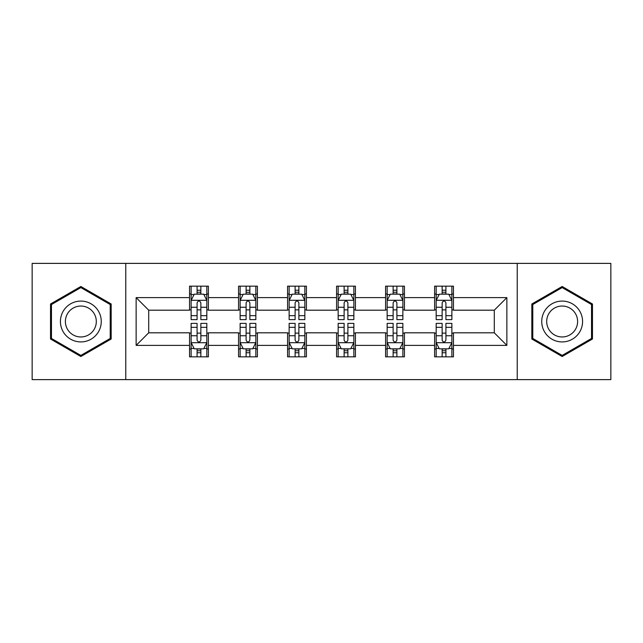 <?xml version="1.0" encoding="UTF-8"?>
<svg xmlns="http://www.w3.org/2000/svg" width="643" height="643" viewBox="0 0 643 643"><rect width="100%" height="100%" fill="white"/><g stroke="black" fill="none" stroke-linecap="round" stroke-linejoin="round"><path stroke-width="0.96" d="M517.229 379.619L610.85 379.619L610.85 263.381L517.229 263.381L517.229 379.619L125.771 379.619L125.771 263.381L32.15 263.381L32.15 379.619L125.771 379.619M517.229 263.381L125.771 263.381M453.452 297.621L453.452 286.159L434.604 286.159L434.604 297.621L404.439 297.621L404.439 286.159L385.591 286.159L385.591 297.621L355.426 297.621L355.426 286.159L336.578 286.159L336.578 297.621L306.422 297.621L306.422 286.159L287.574 286.159L287.574 297.621L257.409 297.621L257.409 286.159L238.561 286.159L238.561 297.621L208.396 297.621L208.396 286.159L189.548 286.159L189.548 297.621L136.139 297.621L136.139 345.379L148.71 332.809L189.548 332.809L189.548 356.841L208.396 356.841L208.396 332.809L238.561 332.809L238.561 356.841L257.409 356.841L257.409 332.809L287.574 332.809L287.574 356.841L306.422 356.841L306.422 332.809L336.578 332.809L336.578 356.841L355.426 356.841L355.426 332.809L385.591 332.809L385.591 356.841L404.439 356.841L404.439 332.809L434.604 332.809L434.604 356.841L453.452 356.841L453.452 332.809L494.29 332.809L494.29 310.191L453.452 310.191L453.452 297.621L506.861 297.621L506.861 345.379L453.452 345.379M434.604 345.379L404.439 345.379M385.591 345.379L355.426 345.379M336.578 345.379L306.422 345.379M287.574 345.379L257.409 345.379M238.561 345.379L208.396 345.379M189.548 345.379L136.139 345.379M434.604 297.621L434.604 310.191L404.439 310.191L404.439 297.621M385.591 297.621L385.591 310.191L355.426 310.191L355.426 297.621M336.578 297.621L336.578 310.191L306.422 310.191L306.422 297.621M287.574 297.621L287.574 310.191L257.409 310.191L257.409 297.621M238.561 297.621L238.561 310.191L208.396 310.191L208.396 297.621M189.548 297.621L189.548 310.191L148.71 310.191L136.139 297.621M148.71 310.191L148.71 332.809M506.861 345.379L494.29 332.809M494.29 310.191L506.861 297.621M189.548 294.012L191.124 294.012M197.088 294.012L200.857 294.012M206.829 294.012L208.396 294.012M189.548 309.878L191.124 309.878M197.088 309.878L200.857 309.878M206.829 309.878L208.396 309.878M189.548 333.122L191.124 333.122M197.088 333.122L200.857 333.122M206.829 333.122L208.396 333.122M189.548 348.988L191.124 348.988M197.088 348.988L200.857 348.988M206.829 348.988L208.396 348.988M238.561 333.122L240.128 333.122M246.1 333.122L249.87 333.122M255.842 333.122L257.409 333.122M238.561 348.988L240.128 348.988M246.1 348.988L249.87 348.988M255.842 348.988L257.409 348.988M238.561 294.012L240.128 294.012M246.1 294.012L249.87 294.012M255.842 294.012L257.409 294.012M238.561 309.878L240.128 309.878M246.1 309.878L249.87 309.878M255.842 309.878L257.409 309.878M287.574 333.122L289.141 333.122M295.113 333.122L298.882 333.122M304.846 333.122L306.422 333.122M287.574 348.988L289.141 348.988M295.113 348.988L298.882 348.988M304.846 348.988L306.422 348.988M287.574 294.012L289.141 294.012M295.113 294.012L298.882 294.012M304.846 294.012L306.422 294.012M287.574 309.878L289.141 309.878M295.113 309.878L298.882 309.878M304.846 309.878L306.422 309.878M336.578 333.122L338.154 333.122M344.118 333.122L347.887 333.122M353.859 333.122L355.426 333.122M336.578 348.988L338.154 348.988M344.118 348.988L347.887 348.988M353.859 348.988L355.426 348.988M336.578 294.012L338.154 294.012M344.118 294.012L347.887 294.012M353.859 294.012L355.426 294.012M336.578 309.878L338.154 309.878M344.118 309.878L347.887 309.878M353.859 309.878L355.426 309.878M385.591 333.122L387.158 333.122M393.13 333.122L396.9 333.122M402.872 333.122L404.439 333.122M385.591 348.988L387.158 348.988M393.13 348.988L396.9 348.988M402.872 348.988L404.439 348.988M385.591 294.012L387.158 294.012M393.13 294.012L396.9 294.012M402.872 294.012L404.439 294.012M385.591 309.878L387.158 309.878M393.13 309.878L396.9 309.878M402.872 309.878L404.439 309.878M434.604 333.122L436.171 333.122M442.143 333.122L445.912 333.122M451.876 333.122L453.452 333.122M434.604 348.988L436.171 348.988M442.143 348.988L445.912 348.988M451.876 348.988L453.452 348.988M434.604 294.012L436.171 294.012M442.143 294.012L445.912 294.012M451.876 294.012L453.452 294.012M434.604 309.878L436.171 309.878M442.143 309.878L445.912 309.878M451.876 309.878L453.452 309.878M80.849 356.511L111.167 339.006L111.167 303.994L80.849 286.489L50.532 303.994L50.532 339.006L80.849 356.511M592.468 303.994L562.151 286.489L531.833 303.994L531.833 339.006L562.151 356.511L592.468 339.006L592.468 303.994M200.857 290.242L197.088 290.242M206.829 315.673L200.857 315.673L200.857 319.611L206.829 319.611L206.829 300.45L203.686 294.164L194.258 294.164L191.124 300.45L191.124 319.611L197.088 319.611L197.088 315.673L191.124 315.673M191.124 300.45L191.124 286.159M206.829 300.45L206.829 286.159M197.088 294.164L197.088 286.159M200.857 286.159L200.857 294.164M200.857 315.673L200.857 302.805C199.603 300.385 198.349 300.385 197.088 302.805L197.088 315.673M197.088 352.758L200.857 352.758M191.124 327.327L197.088 327.327L197.088 323.389L191.124 323.389L191.124 342.55L194.258 348.836L203.686 348.836L206.829 342.55L206.829 323.389L200.857 323.389L200.857 327.327L206.829 327.327M206.829 342.55L206.829 356.841M191.124 342.55L191.124 356.841M200.857 348.836L200.857 356.841M197.088 356.841L197.088 348.836M197.088 327.327L197.088 340.195C198.341 342.615 199.603 342.615 200.857 340.195L200.857 327.327M98.532 331.708A20.423 20.423 0 0 0 91.057 303.817A20.423 20.423 0 0 0 63.159 311.292A20.423 20.423 0 0 0 70.634 339.183A20.423 20.423 0 0 0 98.532 331.708M94.24 329.232A15.464 15.464 0 0 0 88.573 308.11A15.464 15.464 0 0 0 67.459 313.768A15.464 15.464 0 0 0 73.117 334.89A15.464 15.464 0 0 0 94.24 329.232M51.472 338.459L51.472 304.541L80.849 287.582L110.218 304.541L110.218 338.459L80.849 355.418L51.472 338.459M562.151 301.077A20.423 20.423 0 0 0 541.736 321.5A20.423 20.423 0 0 0 562.151 341.923A20.423 20.423 0 0 0 582.574 321.5A20.423 20.423 0 0 0 562.151 301.077M562.151 306.036A15.464 15.464 0 0 0 546.695 321.5A15.464 15.464 0 0 0 562.151 336.964A15.464 15.464 0 0 0 577.615 321.5A15.464 15.464 0 0 0 562.151 306.036M591.528 338.459L562.151 355.418L532.782 338.459L532.782 304.541L562.151 287.582L591.528 304.541L591.528 338.459M249.87 290.242L246.1 290.242M255.842 315.673L249.87 315.673L249.87 319.611L255.842 319.611L255.842 300.45L252.699 294.164L243.271 294.164L240.128 300.45L240.128 319.611L246.1 319.611L246.1 315.673L240.128 315.673M240.128 300.45L240.128 286.159M255.842 300.45L255.842 286.159M246.1 294.164L246.1 286.159M249.87 286.159L249.87 294.164M249.87 315.673L249.87 302.805C248.616 300.385 247.354 300.385 246.1 302.805L246.1 315.673M298.882 290.242L295.113 290.242M304.846 315.673L298.882 315.673L298.882 319.611L304.846 319.611L304.846 300.45L301.704 294.164L292.284 294.164L289.141 300.45L289.141 319.611L295.113 319.611L295.113 315.673L289.141 315.673M289.141 300.45L289.141 286.159M304.846 300.45L304.846 286.159M295.113 294.164L295.113 286.159M298.882 286.159L298.882 294.164M298.882 315.673L298.882 302.805C297.629 300.385 296.367 300.385 295.113 302.805L295.113 315.673M246.1 352.758L249.87 352.758M240.128 327.327L246.1 327.327L246.1 323.389L240.128 323.389L240.128 342.55L243.271 348.836L252.699 348.836L255.842 342.55L255.842 323.389L249.87 323.389L249.87 327.327L255.842 327.327M255.842 342.55L255.842 356.841M240.128 342.55L240.128 356.841M249.87 348.836L249.87 356.841M246.1 356.841L246.1 348.836M246.1 327.327L246.1 340.195C247.354 342.615 248.608 342.615 249.87 340.195L249.87 327.327M295.113 352.758L298.882 352.758M289.141 327.327L295.113 327.327L295.113 323.389L289.141 323.389L289.141 342.55L292.284 348.836L301.704 348.836L304.846 342.55L304.846 323.389L298.882 323.389L298.882 327.327L304.846 327.327M304.846 342.55L304.846 356.841M289.141 342.55L289.141 356.841M298.882 348.836L298.882 356.841M295.113 356.841L295.113 348.836M295.113 327.327L295.113 340.195C296.367 342.615 297.621 342.615 298.882 340.195L298.882 327.327M347.887 290.242L344.118 290.242M353.859 315.673L347.887 315.673L347.887 319.611L353.859 319.611L353.859 300.45L350.716 294.164L341.296 294.164L338.154 300.45L338.154 319.611L344.118 319.611L344.118 315.673L338.154 315.673M338.154 300.45L338.154 286.159M353.859 300.45L353.859 286.159M344.118 294.164L344.118 286.159M347.887 286.159L347.887 294.164M347.887 315.673L347.887 302.805C346.633 300.385 345.379 300.385 344.118 302.805L344.118 315.673M396.9 290.242L393.13 290.242M402.872 315.673L396.9 315.673L396.9 319.611L402.872 319.611L402.872 300.45L399.729 294.164L390.301 294.164L387.158 300.45L387.158 319.611L393.13 319.611L393.13 315.673L387.158 315.673M387.158 300.45L387.158 286.159M402.872 300.45L402.872 286.159M393.13 294.164L393.13 286.159M396.9 286.159L396.9 294.164M396.9 315.673L396.9 302.805C395.646 300.385 394.392 300.385 393.13 302.805L393.13 315.673M445.912 290.242L442.143 290.242M451.876 315.673L445.912 315.673L445.912 319.611L451.876 319.611L451.876 300.45L448.742 294.164L439.314 294.164L436.171 300.45L436.171 319.611L442.143 319.611L442.143 315.673L436.171 315.673M436.171 300.45L436.171 286.159M451.876 300.45L451.876 286.159M442.143 294.164L442.143 286.159M445.912 286.159L445.912 294.164M445.912 315.673L445.912 302.805C444.659 300.385 443.397 300.385 442.143 302.805L442.143 315.673M344.118 352.758L347.887 352.758M338.154 327.327L344.118 327.327L344.118 323.389L338.154 323.389L338.154 342.55L341.296 348.836L350.716 348.836L353.859 342.55L353.859 323.389L347.887 323.389L347.887 327.327L353.859 327.327M353.859 342.55L353.859 356.841M338.154 342.55L338.154 356.841M347.887 348.836L347.887 356.841M344.118 356.841L344.118 348.836M344.118 327.327L344.118 340.195C345.371 342.615 346.633 342.615 347.887 340.195L347.887 327.327M393.13 352.758L396.9 352.758M387.158 327.327L393.13 327.327L393.13 323.389L387.158 323.389L387.158 342.55L390.301 348.836L399.729 348.836L402.872 342.55L402.872 323.389L396.9 323.389L396.9 327.327L402.872 327.327M402.872 342.55L402.872 356.841M387.158 342.55L387.158 356.841M396.9 348.836L396.9 356.841M393.13 356.841L393.13 348.836M393.13 327.327L393.13 340.195C394.384 342.615 395.646 342.615 396.9 340.195L396.9 327.327M442.143 352.758L445.912 352.758M436.171 327.327L442.143 327.327L442.143 323.389L436.171 323.389L436.171 342.55L439.314 348.836L448.742 348.836L451.876 342.55L451.876 323.389L445.912 323.389L445.912 327.327L451.876 327.327M451.876 342.55L451.876 356.841M436.171 342.55L436.171 356.841M445.912 348.836L445.912 356.841M442.143 356.841L442.143 348.836M442.143 327.327L442.143 340.195C443.397 342.615 444.651 342.615 445.912 340.195L445.912 327.327M206.749 300.297L191.196 300.297M191.124 294.542L194.073 294.542M203.871 294.542L206.829 294.542M197.088 307.258L191.124 307.258M206.829 307.258L200.857 307.258M200.857 292.243L197.088 292.243M191.196 342.703L206.749 342.703M206.829 348.458L203.871 348.458M194.073 348.458L191.124 348.458M200.857 335.742L206.829 335.742M191.124 335.742L197.088 335.742M197.088 350.756L200.857 350.756M255.761 300.297L240.209 300.297M240.128 294.542L243.086 294.542M252.884 294.542L255.842 294.542M246.1 307.258L240.128 307.258M255.842 307.258L249.87 307.258M249.87 292.243L246.1 292.243M304.774 300.297L289.221 300.297M289.141 294.542L292.091 294.542M301.897 294.542L304.846 294.542M295.113 307.258L289.141 307.258M304.846 307.258L298.882 307.258M298.882 292.243L295.113 292.243M240.209 342.703L255.761 342.703M255.842 348.458L252.884 348.458M243.086 348.458L240.128 348.458M249.87 335.742L255.842 335.742M240.128 335.742L246.1 335.742M246.1 350.756L249.87 350.756M289.221 342.703L304.774 342.703M304.846 348.458L301.897 348.458M292.091 348.458L289.141 348.458M298.882 335.742L304.846 335.742M289.141 335.742L295.113 335.742M295.113 350.756L298.882 350.756M353.779 300.297L338.226 300.297M338.154 294.542L341.103 294.542M350.909 294.542L353.859 294.542M344.118 307.258L338.154 307.258M353.859 307.258L347.887 307.258M347.887 292.243L344.118 292.243M402.791 300.297L387.239 300.297M387.158 294.542L390.116 294.542M399.914 294.542L402.872 294.542M393.13 307.258L387.158 307.258M402.872 307.258L396.9 307.258M396.9 292.243L393.13 292.243M451.804 300.297L436.251 300.297M436.171 294.542L439.129 294.542M448.927 294.542L451.876 294.542M442.143 307.258L436.171 307.258M451.876 307.258L445.912 307.258M445.912 292.243L442.143 292.243M338.226 342.703L353.779 342.703M353.859 348.458L350.909 348.458M341.103 348.458L338.154 348.458M347.887 335.742L353.859 335.742M338.154 335.742L344.118 335.742M344.118 350.756L347.887 350.756M387.239 342.703L402.791 342.703M402.872 348.458L399.914 348.458M390.116 348.458L387.158 348.458M396.9 335.742L402.872 335.742M387.158 335.742L393.13 335.742M393.13 350.756L396.9 350.756M436.251 342.703L451.804 342.703M451.876 348.458L448.927 348.458M439.129 348.458L436.171 348.458M445.912 335.742L451.876 335.742M436.171 335.742L442.143 335.742M442.143 350.756L445.912 350.756"/></g></svg>
